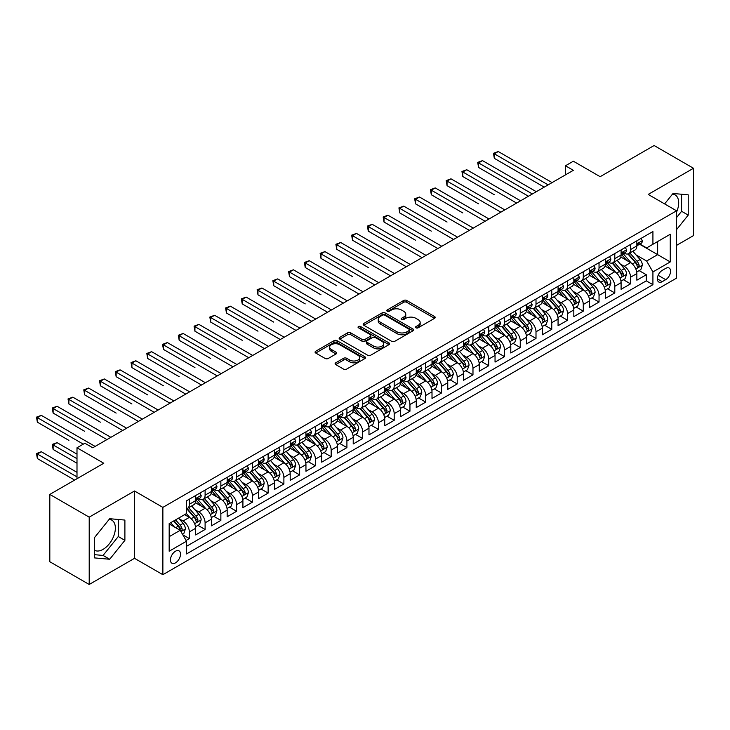 <?xml version="1.0" encoding="UTF-8"?>
<svg xmlns="http://www.w3.org/2000/svg" width="730" height="730" viewBox="0 0 730 730"><rect width="100%" height="100%" fill="white"/><g stroke="black" fill="none" stroke-linecap="round" stroke-linejoin="round"><path stroke-width="1.09" d="M415.981 327.816A1.533 0.885 0 0 0 418.144 327.816L434.578 318.326A2.19 1.259 0 0 0 435.217 317.44A2.19 1.259 0 0 0 434.578 316.546L406.738 300.468A2.19 1.259 0 0 0 403.644 300.468L387.21 309.958A1.533 0.885 0 0 0 386.763 310.588A1.533 0.885 0 0 0 387.21 311.208A1.533 0.885 0 0 0 389.373 311.208L391.499 309.976A6.999 4.042 0 0 1 401.4 309.976L403.726 311.318A6.999 4.042 0 0 1 405.77 314.174A6.999 4.042 0 0 1 403.726 317.039L401.591 318.262A1.533 0.885 0 0 0 401.144 318.891A1.533 0.885 0 0 0 401.591 319.512A1.533 0.885 0 0 0 403.763 319.512L405.889 318.289A6.999 4.042 0 0 1 415.79 318.289L418.107 319.621A6.999 4.042 0 0 1 420.161 322.487A6.999 4.042 0 0 1 418.107 325.343L415.981 326.565A1.533 0.885 0 0 0 415.534 327.195A1.533 0.885 0 0 0 415.981 327.816L415.981 326.565M94.489 550.274A17.383 10.037 120 0 0 103.076 549.361A17.383 10.037 120 0 0 114.428 534.041A17.383 10.037 120 0 0 111.763 520.116A17.383 10.037 120 0 0 109.199 519.322M175.483 562.866A7.127 4.115 120 0 0 180.137 556.589A7.127 4.115 120 0 0 179.042 550.867A7.127 4.115 120 0 0 175.483 551.223A7.127 4.115 120 0 0 170.82 557.51A7.127 4.115 120 0 0 171.915 563.222A7.127 4.115 120 0 0 175.483 562.866M672.522 194.098A17.383 10.037 -60 0 1 675.086 194.883A17.383 10.037 -60 0 1 676.564 212.047M335.745 362.801A2.19 1.259 0 0 0 335.106 363.695A2.19 1.259 0 0 0 335.745 364.589L343.556 369.097A2.19 1.259 0 0 0 346.65 369.097L364.9 358.558A2.19 1.259 0 0 0 365.538 357.663A2.19 1.259 0 0 0 364.9 356.769L337.059 340.7A2.19 1.259 0 0 0 333.966 340.7L315.716 351.24A2.19 1.259 0 0 0 315.077 352.125A2.19 1.259 0 0 0 315.716 353.019L325.151 358.466A2.19 1.259 0 0 0 328.245 358.466L336.055 353.959A2.19 1.259 0 0 0 336.694 353.065A2.19 1.259 0 0 0 336.055 352.17L331.374 349.469A5.849 3.376 0 0 1 329.659 347.088A5.849 3.376 0 0 1 333.272 343.967A5.849 3.376 0 0 1 339.651 344.697L357.983 355.273A5.849 3.376 0 0 1 359.689 357.663A5.849 3.376 0 0 1 356.085 360.784A5.849 3.376 0 0 1 349.707 360.054L346.65 358.293A2.19 1.259 0 0 0 343.556 358.293L335.745 362.801L335.745 364.589L343.556 360.109L343.556 358.293M676.564 245.371L693.5 235.589L693.5 168.265L654.107 145.525L600.142 176.687L573.351 161.221L565.476 165.765L573.351 170.318L92.756 447.782L84.872 443.238L76.997 447.782L76.997 478.716M89.206 517.15L89.206 584.474L134.512 558.322L134.512 490.998L89.206 517.15L49.813 494.411L103.788 463.249L76.997 447.782M134.512 490.998L162.872 507.377L676.564 210.797L676.564 278.121L162.872 574.692L162.872 507.377M693.5 168.265L648.194 194.426L676.564 210.797M391.654 341.321A2.19 1.259 0 0 0 394.748 341.321L413.007 330.79A2.19 1.259 0 0 0 413.645 329.896A2.19 1.259 0 0 0 413.007 329.002L385.166 312.924A2.19 1.259 0 0 0 382.073 312.924L363.814 323.463A2.19 1.259 0 0 0 363.175 324.357A2.19 1.259 0 0 0 363.814 325.251L391.654 341.321M359.096 328.144A1.533 0.885 0 0 1 360.647 328.363L360.647 326.547L388.953 342.89A2.19 1.259 0 0 1 389.592 343.775A2.19 1.259 0 0 1 388.953 344.67L370.703 355.209A2.19 1.259 0 0 1 367.61 355.209L339.769 339.14L339.769 337.351A2.19 1.259 0 0 0 339.131 338.245A2.19 1.259 0 0 0 339.769 339.14M339.769 337.351L347.58 332.844A2.19 1.259 0 0 1 350.674 332.844L361.961 339.359A2.19 1.259 0 0 0 365.055 339.359L370.238 336.366A2.19 1.259 0 0 0 370.876 335.471A2.19 1.259 0 0 0 370.238 334.586L358.485 327.797A1.533 0.885 0 0 1 358.038 327.168A1.533 0.885 0 0 1 358.977 326.356A1.533 0.885 0 0 1 360.647 326.547M89.206 584.474L49.813 561.735L49.813 494.411M186.077 540.465L189.344 538.576L182.81 534.807M179.087 518.738L183.038 521.019A8.915 5.146 60 0 1 189.344 531.933L195.649 528.301L195.649 534.944L205.103 529.478L197.93 525.345M194.846 509.64L198.797 511.922A8.915 5.146 60 0 1 205.103 522.844L211.408 519.203L211.408 525.846L220.861 520.38L213.689 516.247M210.605 500.543L214.556 502.824A8.915 5.146 60 0 1 220.861 513.747L227.167 510.106L227.167 516.749L236.62 511.283L229.448 507.149M226.355 491.445L230.315 493.726A8.915 5.146 60 0 1 236.62 504.649L242.917 501.008L242.917 507.651L252.379 502.185L245.207 498.052M242.114 482.348L246.074 484.629A8.915 5.146 60 0 1 252.379 495.551L258.675 491.911L258.675 498.553L268.129 493.088L260.966 488.954M257.873 473.25L261.833 475.531A8.915 5.146 60 0 1 268.129 486.454L274.434 482.813L274.434 489.456L283.888 483.99L276.716 479.856M273.631 464.152L277.582 466.434A8.915 5.146 60 0 1 283.888 477.356L290.193 473.715L290.193 480.358L299.647 474.892L292.474 470.759M289.39 455.055L293.341 457.336A8.915 5.146 60 0 1 299.647 468.258L305.952 464.618L305.952 471.261L315.406 465.804L308.233 461.661M305.149 445.957L309.1 448.238A8.915 5.146 60 0 1 315.406 459.161L321.711 455.52L321.711 462.163L331.165 456.706L323.992 452.563M320.899 436.859L324.859 439.141A8.915 5.146 60 0 1 331.165 450.063L337.461 446.422L337.461 453.065L346.914 447.609L339.751 443.466M336.658 427.762L340.618 430.043A8.915 5.146 60 0 1 346.914 440.966L353.22 437.325L353.22 443.968L362.673 438.511L355.51 434.368M352.417 418.664L356.377 420.945A8.915 5.146 60 0 1 362.673 431.868L368.978 428.227L368.978 434.87L378.432 429.413L371.26 425.271M368.175 409.566L372.127 411.848A8.915 5.146 60 0 1 378.432 422.77L384.737 419.13L384.737 425.773L394.191 420.316L387.019 416.173M383.934 400.469L387.885 402.75A8.915 5.146 60 0 1 394.191 413.673L400.496 410.032L400.496 416.675L409.95 411.218L402.777 407.075M399.684 391.371L403.644 393.652A8.915 5.146 60 0 1 409.95 404.575L416.255 400.934L416.255 407.577L425.709 402.12L418.536 397.978M415.443 382.274L419.403 384.564A8.915 5.146 60 0 1 425.709 395.477L432.005 391.837L432.005 398.48L441.458 393.023L434.295 388.88M431.202 373.176L435.162 375.466A8.915 5.146 60 0 1 441.458 386.38L447.764 382.739L447.764 389.382L457.217 383.925L450.054 379.782M446.961 364.078L450.921 366.369A8.915 5.146 60 0 1 457.217 377.282L463.523 373.641L463.523 380.284L472.976 374.828L465.804 370.685M462.72 354.981L466.671 357.271A8.915 5.146 60 0 1 472.976 368.185L479.281 364.544L479.281 371.187L488.735 365.73L481.563 361.587M478.478 345.883L482.43 348.173A8.915 5.146 60 0 1 488.735 359.087L495.04 355.446L495.04 362.089L504.494 356.632L497.322 352.49M494.228 336.785L498.189 339.076A8.915 5.146 60 0 1 504.494 349.989L510.79 346.349L510.79 352.991L520.253 347.535L513.08 343.392M509.987 327.688L513.947 329.978A8.915 5.146 60 0 1 520.253 340.892L526.549 337.251L526.549 343.894L536.002 338.437L528.839 334.294M525.746 318.59L529.706 320.881A8.915 5.146 60 0 1 536.002 331.794L542.308 328.153L542.308 334.796L551.761 329.339L544.589 325.197M541.505 309.493L545.456 311.783A8.915 5.146 60 0 1 551.761 322.696L558.067 319.056L558.067 325.699L567.52 320.242L560.348 316.099M557.264 300.395L561.215 302.685A8.915 5.146 60 0 1 567.52 313.599L573.826 309.958L573.826 316.601L583.279 311.144L576.107 307.001M573.023 291.297L576.974 293.588A8.915 5.146 60 0 1 583.279 304.501L589.584 300.86L589.584 307.503L599.038 302.047L591.866 297.904M588.772 282.2L592.733 284.49A8.915 5.146 60 0 1 599.038 295.404L605.334 291.763L605.334 298.406L614.797 292.949L607.625 288.806M604.531 273.111L608.491 275.392A8.915 5.146 60 0 1 614.797 286.306L621.093 282.665L621.093 289.308L630.547 283.851L630.547 277.208A8.915 5.146 -120 0 0 624.25 266.295L620.29 264.014M623.383 279.709L630.547 283.851M195.649 528.301A8.915 5.146 -120 0 0 189.344 517.378L184.617 514.65M211.408 519.203A8.915 5.146 -120 0 0 205.103 508.281L195.357 502.66M227.167 510.106A8.915 5.146 -120 0 0 220.861 499.183L211.116 493.562M242.917 501.008A8.915 5.146 -120 0 0 236.62 490.086L226.875 484.464M258.675 491.911A8.915 5.146 -120 0 0 252.379 480.988L242.634 475.367M274.434 482.813A8.915 5.146 -120 0 0 268.129 471.89L258.384 466.269M290.193 473.715A8.915 5.146 -120 0 0 283.888 462.793L274.142 457.172M305.952 464.618A8.915 5.146 -120 0 0 299.647 453.704L289.901 448.074M321.711 455.52A8.915 5.146 -120 0 0 315.406 444.606L305.66 438.976M337.461 446.422A8.915 5.146 -120 0 0 331.165 435.509L321.419 429.879M353.22 437.325A8.915 5.146 -120 0 0 346.914 426.411L337.178 420.781M368.978 428.227A8.915 5.146 -120 0 0 362.673 417.314L352.928 411.684M384.737 419.13A8.915 5.146 -120 0 0 378.432 408.216L368.687 402.586M400.496 410.032A8.915 5.146 -120 0 0 394.191 399.118L384.445 393.488M416.255 400.934A8.915 5.146 -120 0 0 409.95 390.021L400.204 384.391M432.005 391.837A8.915 5.146 -120 0 0 425.709 380.923L415.963 375.293M447.764 382.739A8.915 5.146 -120 0 0 441.458 371.826L431.722 366.195M463.523 373.641A8.915 5.146 -120 0 0 457.217 362.728L447.472 357.098M479.281 364.544A8.915 5.146 -120 0 0 472.976 353.63L463.231 348M495.04 355.446A8.915 5.146 -120 0 0 488.735 344.533L478.989 338.902M510.79 346.349A8.915 5.146 -120 0 0 504.494 335.435L494.748 329.805M526.549 337.251A8.915 5.146 -120 0 0 520.253 326.337L510.507 320.707M542.308 328.153A8.915 5.146 -120 0 0 536.002 317.24L526.257 311.61M558.067 319.056A8.915 5.146 -120 0 0 551.761 308.142L542.016 302.512M573.826 309.958A8.915 5.146 -120 0 0 567.52 299.045L557.775 293.414M589.584 300.86A8.915 5.146 -120 0 0 583.279 289.947L573.534 284.317M605.334 291.763A8.915 5.146 -120 0 0 599.038 280.849L589.292 275.219M621.093 282.665A8.915 5.146 -120 0 0 614.797 271.752L605.051 266.121M665.687 268.385L662.22 270.392A6.908 3.988 120 0 0 657.712 276.478A6.908 3.988 120 0 0 658.77 282.008A6.908 3.988 120 0 0 662.22 281.671L665.687 279.663A6.908 3.988 120 0 0 670.204 273.577A6.908 3.988 120 0 0 669.145 268.047A6.908 3.988 120 0 0 665.687 268.385M169.178 536.669L180.21 530.299L186.506 541.213L186.506 553.951L652.921 284.673L652.921 271.934L646.625 261.021L636.049 254.916M186.506 541.213L169.178 551.223L169.178 523.565L186.506 513.564L186.506 500.826L652.921 231.538L652.921 244.276L670.259 234.266L670.259 261.924L652.921 271.934M198.715 498.773L198.797 498.818A8.915 5.146 60 0 0 203.259 499.265L209.556 495.624A8.915 5.146 -120 0 0 211.408 491.545L211.408 486.454M214.474 489.675L214.556 489.72A8.915 5.146 60 0 0 219.018 490.168L225.314 486.527A8.915 5.146 -120 0 0 227.167 482.448L227.167 477.356M230.233 480.577L230.315 480.632A8.915 5.146 60 0 0 234.768 481.07L241.073 477.429A8.915 5.146 -120 0 0 242.917 473.35L242.917 468.258M245.992 471.48L246.074 471.534A8.915 5.146 60 0 0 250.527 471.972L256.832 468.332A8.915 5.146 -120 0 0 258.675 464.253L258.675 459.161M261.751 462.382L261.833 462.437A8.915 5.146 60 0 0 266.286 462.875L272.591 459.234A8.915 5.146 -120 0 0 274.434 455.155L274.434 450.063M277.5 453.284L277.582 453.339A8.915 5.146 60 0 0 282.045 453.777L288.35 450.136A8.915 5.146 -120 0 0 290.193 446.057L290.193 440.966M293.259 444.187L293.341 444.241A8.915 5.146 60 0 0 297.803 444.679L304.1 441.039A8.915 5.146 -120 0 0 305.952 436.96L305.952 431.868M309.018 435.089L309.1 435.144A8.915 5.146 60 0 0 313.562 435.582L319.859 431.941A8.915 5.146 -120 0 0 321.711 427.862L321.711 422.77M324.777 425.991L324.859 426.046A8.915 5.146 60 0 0 329.312 426.484L335.618 422.843A8.915 5.146 -120 0 0 337.461 418.764L337.461 413.673M340.536 416.894L340.618 416.949A8.915 5.146 60 0 0 345.071 417.387L351.376 413.746A8.915 5.146 -120 0 0 353.22 409.667L353.22 404.575M356.295 407.805L356.377 407.851A8.915 5.146 60 0 0 360.83 408.289L367.135 404.648A8.915 5.146 -120 0 0 368.978 400.569L368.978 395.477M372.045 398.708L372.127 398.753A8.915 5.146 60 0 0 376.589 399.191L382.894 395.55A8.915 5.146 -120 0 0 384.737 391.472L384.737 386.38M387.803 389.61L387.885 389.656A8.915 5.146 60 0 0 392.348 390.094L398.644 386.453A8.915 5.146 -120 0 0 400.496 382.374L400.496 377.282M403.562 380.512L403.644 380.558A8.915 5.146 60 0 0 408.097 380.996L414.403 377.355A8.915 5.146 -120 0 0 416.255 373.276L416.255 368.185M419.321 371.415L419.403 371.46A8.915 5.146 60 0 0 423.856 371.899L430.162 368.258A8.915 5.146 -120 0 0 432.005 364.179L432.005 359.087M435.08 362.317L435.162 362.363A8.915 5.146 60 0 0 439.615 362.801L445.921 359.16A8.915 5.146 -120 0 0 447.764 355.081L447.764 349.989M450.83 353.22L450.921 353.265A8.915 5.146 60 0 0 455.374 353.703L461.679 350.062A8.915 5.146 -120 0 0 463.523 345.983L463.523 340.892M466.589 344.122L466.671 344.168A8.915 5.146 60 0 0 471.133 344.606L477.429 340.974A8.915 5.146 -120 0 0 479.281 336.886L479.281 331.794M482.348 335.024L482.43 335.07A8.915 5.146 60 0 0 486.892 335.508L493.188 331.876A8.915 5.146 -120 0 0 495.04 327.788L495.04 322.696M498.106 325.927L498.189 325.972A8.915 5.146 60 0 0 502.642 326.41L508.947 322.779A8.915 5.146 -120 0 0 510.79 318.691L510.79 313.599M513.865 316.829L513.947 316.875A8.915 5.146 60 0 0 518.4 317.313L524.706 313.681A8.915 5.146 -120 0 0 526.549 309.593L526.549 304.501M529.624 307.731L529.706 307.777A8.915 5.146 60 0 0 534.159 308.215L540.465 304.583A8.915 5.146 -120 0 0 542.308 300.495L542.308 295.404M545.374 298.634L545.456 298.679A8.915 5.146 60 0 0 549.918 299.118L556.223 295.486A8.915 5.146 -120 0 0 558.067 291.398L558.067 286.306M561.133 289.536L561.215 289.582A8.915 5.146 60 0 0 565.677 290.02L571.973 286.388A8.915 5.146 -120 0 0 573.826 282.3L573.826 277.208M576.892 280.439L576.974 280.484A8.915 5.146 60 0 0 581.436 280.922L587.732 277.291A8.915 5.146 -120 0 0 589.584 273.212L589.584 268.111M592.65 271.341L592.733 271.387A8.915 5.146 60 0 0 597.186 271.834L603.491 268.193A8.915 5.146 -120 0 0 605.334 264.114L605.334 259.013M608.409 262.243L608.491 262.289A8.915 5.146 60 0 0 612.945 262.736L619.25 259.095A8.915 5.146 -120 0 0 621.093 255.016L621.093 249.915M186.506 546.314L646.305 280.849L646.305 274.754L636.852 280.21L636.852 273.567A8.915 5.146 -120 0 0 630.547 262.654L620.801 257.024M624.168 253.146L624.25 253.191A8.915 5.146 -120 0 0 628.703 253.638A8.915 5.146 -120 0 0 630.547 249.55L630.547 244.459M628.703 253.638L635.009 249.998A8.915 5.146 -120 0 0 636.852 245.919L636.852 240.818M189.344 499.183L189.344 504.284A8.915 5.146 60 0 1 187.5 508.363A8.915 5.146 60 0 1 186.506 508.719M187.5 508.363L193.806 504.722A8.915 5.146 -120 0 0 195.649 500.643L195.649 495.551M205.103 490.086L205.103 495.186A8.915 5.146 60 0 1 203.259 499.265M220.861 480.988L220.861 486.089A8.915 5.146 60 0 1 219.018 490.168M236.62 471.89L236.62 476.991A8.915 5.146 60 0 1 234.768 481.07M252.379 462.793L252.379 467.893A8.915 5.146 60 0 1 250.527 471.972M268.129 453.695L268.129 458.796A8.915 5.146 60 0 1 266.286 462.875M283.888 444.597L283.888 449.698A8.915 5.146 60 0 1 282.045 453.777M299.647 435.509L299.647 440.601A8.915 5.146 60 0 1 297.803 444.679M315.406 426.411L315.406 431.503A8.915 5.146 60 0 1 313.562 435.582M331.165 417.314L331.165 422.405A8.915 5.146 60 0 1 329.312 426.484M346.914 408.216L346.914 413.308A8.915 5.146 60 0 1 345.071 417.387M362.673 399.118L362.673 404.21A8.915 5.146 60 0 1 360.83 408.289M378.432 390.021L378.432 395.113A8.915 5.146 60 0 1 376.589 399.191M394.191 380.923L394.191 386.015A8.915 5.146 60 0 1 392.348 390.094M409.95 371.826L409.95 376.917A8.915 5.146 60 0 1 408.097 380.996M425.709 362.728L425.709 367.82A8.915 5.146 60 0 1 423.856 371.899M441.458 353.63L441.458 358.722A8.915 5.146 60 0 1 439.615 362.801M457.217 344.533L457.217 349.624A8.915 5.146 60 0 1 455.374 353.703M472.976 335.435L472.976 340.527A8.915 5.146 60 0 1 471.133 344.606M488.735 326.337L488.735 331.429A8.915 5.146 60 0 1 486.892 335.508M504.494 317.24L504.494 322.332A8.915 5.146 60 0 1 502.642 326.41M520.253 308.142L520.253 313.234A8.915 5.146 60 0 1 518.4 317.313M536.002 299.045L536.002 304.136A8.915 5.146 60 0 1 534.159 308.215M551.761 289.947L551.761 295.039A8.915 5.146 60 0 1 549.918 299.118M567.52 280.849L567.52 285.941A8.915 5.146 60 0 1 565.677 290.02M583.279 271.752L583.279 276.843A8.915 5.146 60 0 1 581.436 280.922M599.038 262.654L599.038 267.746A8.915 5.146 60 0 1 597.186 271.834M614.797 253.556L614.797 258.648A8.915 5.146 60 0 1 612.945 262.736M614.797 286.306L614.797 292.949M599.038 295.404L599.038 302.047M583.279 304.501L583.279 311.144M567.52 313.599L567.52 320.242M551.761 322.696L551.761 329.339M536.002 331.794L536.002 338.437M520.253 340.892L520.253 347.535M504.494 349.989L504.494 356.632M488.735 359.087L488.735 365.73M472.976 368.185L472.976 374.828M457.217 377.282L457.217 383.925M441.458 386.38L441.458 393.023M425.709 395.477L425.709 402.12M409.95 404.575L409.95 411.218M394.191 413.673L394.191 420.316M378.432 422.77L378.432 429.413M362.673 431.868L362.673 438.511M346.914 440.966L346.914 447.609M331.165 450.063L331.165 456.706M315.406 459.161L315.406 465.804M299.647 468.258L299.647 474.892M283.888 477.356L283.888 483.99M268.129 486.454L268.129 493.088M252.379 495.551L252.379 502.185M236.62 504.649L236.62 511.283M220.861 513.747L220.861 520.38M205.103 522.844L205.103 529.478M189.344 531.933L189.344 538.576M180.21 530.299L169.178 523.93M646.625 261.021L657.648 254.651L657.648 241.548L670.259 234.266M639.608 244.231L670.259 261.924M639.918 244.048L646.625 247.917L652.921 244.276M134.512 558.322L162.872 574.692M565.476 165.765L565.476 174.862M639.133 270.611L646.305 274.754M646.305 280.849L652.921 284.673M676.564 229.621L688.226 215.113L688.226 194.837L673.014 193.477L664.629 203.907M94.489 557.902L109.692 559.262L124.894 540.346L124.894 520.07L109.692 518.711L94.489 537.627L94.489 557.902M676.564 217.567L681.601 211.289L681.601 194.253M681.601 211.289L688.226 215.113M94.489 554.672L103.076 555.439L118.278 536.523L118.278 519.477M118.278 536.523L124.894 540.346M103.076 555.439L109.692 559.262M416.593 328.035L418.107 327.159A6.999 4.042 0 0 0 420.161 324.302L420.161 322.487M405.77 314.174L405.77 315.999A6.999 4.042 0 0 1 403.726 318.855L402.212 319.731M434.551 318.344L406.738 302.293A2.19 1.259 0 0 0 403.644 302.293L387.822 311.427M412.97 330.799L385.166 314.749A2.19 1.259 0 0 0 382.073 314.749L363.85 325.27M409.138 330.517A1.533 0.885 0 0 0 409.585 329.896A1.533 0.885 0 0 0 409.138 329.266L384.701 315.159A1.533 0.885 0 0 0 382.529 315.159L380.293 316.455A6.999 4.042 0 0 0 378.24 319.311A6.999 4.042 0 0 0 380.293 322.167L396.992 331.812A6.999 4.042 0 0 0 406.893 331.812L409.138 330.517L409.138 332.342A1.533 0.885 0 0 0 409.585 331.712L409.585 329.896M378.24 319.311L378.24 321.136A6.999 4.042 0 0 0 380.293 323.992L380.293 322.167M409.138 332.342L406.893 333.637A6.999 4.042 0 0 1 396.992 333.637L380.293 323.992M339.797 339.149L347.58 334.659L347.58 332.844M370.876 335.471L370.876 337.296A2.19 1.259 0 0 1 370.238 338.191L365.055 341.175A2.19 1.259 0 0 1 361.961 341.175L350.674 334.659A2.19 1.259 0 0 0 347.58 334.659M360.647 328.363L388.926 344.688M373.678 346.12A5.849 3.376 0 0 0 380.056 346.859A5.849 3.376 0 0 0 383.67 343.739A5.849 3.376 0 0 0 381.954 341.348L375.494 337.616A2.19 1.259 0 0 0 372.4 337.616L367.217 340.609A2.19 1.259 0 0 0 366.579 341.503A2.19 1.259 0 0 0 367.217 342.397L373.678 346.12L373.678 347.945A5.849 3.376 0 0 0 380.056 348.675A5.849 3.376 0 0 0 383.67 345.555L383.67 343.739M366.579 341.503L366.579 343.319A2.19 1.259 0 0 0 367.217 344.213L367.217 342.397M373.678 347.945L367.217 344.213M359.689 357.663L359.689 359.488A5.849 3.376 0 0 1 356.085 362.609A5.849 3.376 0 0 1 349.707 361.87L346.65 360.109A2.19 1.259 0 0 0 343.556 360.109M329.659 347.088L329.659 348.904A5.849 3.376 0 0 0 331.374 351.294L331.374 349.469M336.028 353.977L331.374 351.294M364.872 358.576L337.059 342.516A2.19 1.259 0 0 0 333.966 342.516L315.743 353.037M636.724 272.007L640.794 269.662L642.364 265.109A5.904 3.413 -120 0 0 640.064 259.57L632.864 251.23M631.423 263.229L623.201 253.702M626.741 260.455L621.969 254.925A14.153 8.167 -120 0 0 621.531 254.432M494.329 194.746L462.811 176.55L462.811 171.997L466.753 169.725L520.563 200.796M627.9 253.958L635.182 262.389A5.904 3.413 60 0 1 637.29 266.45C638.175 267.645 638.805 267.28 639.179 265.364A5.904 3.413 -120 0 0 637.071 261.294L629.871 252.963M628.329 253.821L636.149 262.873A3.011 1.734 60 0 1 636.916 264.05L639.179 265.364M637.29 266.45L637.719 267.153M641.031 238.409L642.364 240.727A5.904 3.413 60 0 1 641.141 243.345L638.148 245.07A5.904 3.413 -120 0 0 639.179 243.71L639.051 243.19M548.139 184.873L494.329 153.802L498.271 151.53L552.081 182.6M637.053 245.344L637.071 245.344A5.904 3.413 -120 0 0 638.148 245.07M638.412 243.273L639.179 243.71C638.805 242.816 638.175 243.181 637.29 244.805A5.904 3.413 60 0 1 636.852 245.645M544.197 187.145L494.329 158.355L494.329 153.802L493.462 153.3L498.271 151.53M494.329 158.355L493.462 153.3M620.965 281.105L625.035 278.76L626.614 274.206A5.904 3.413 -120 0 0 624.314 268.667L617.115 260.327M615.664 272.327L607.442 262.8M610.983 269.552L606.21 264.023A14.153 8.167 -120 0 0 605.772 263.53M478.57 203.843L447.052 185.648L447.052 181.095L450.994 178.823L504.804 209.893M612.142 263.055L619.423 271.487A5.904 3.413 60 0 1 621.531 275.548C622.416 276.743 623.046 276.378 623.42 274.462A5.904 3.413 -120 0 0 621.312 270.392L614.112 262.052M612.57 262.919L620.4 271.971A3.011 1.734 60 0 1 621.157 273.148L623.42 274.462M621.531 275.548L621.96 276.25M605.207 290.202L609.276 287.857L610.855 283.304A5.904 3.413 -120 0 0 608.555 277.765L601.356 269.425M599.914 281.424L591.683 271.898M595.224 278.65L590.451 273.12A14.153 8.167 -120 0 0 590.013 272.628M462.811 212.941L431.302 194.746L431.302 190.192L435.235 187.92L489.045 218.991M596.383 272.153L603.664 280.585A5.904 3.413 60 0 1 605.772 284.645C606.657 285.841 607.287 285.476 607.661 283.559A5.904 3.413 -120 0 0 605.562 279.49L598.363 271.149M596.811 272.016L604.641 281.068A3.011 1.734 60 0 1 605.398 282.245L607.661 283.559M605.772 284.645L606.201 285.348M589.448 299.3L593.517 296.955L595.096 292.401A5.904 3.413 -120 0 0 592.796 286.853L585.597 278.522M584.155 290.522L575.924 280.995M579.474 287.748L574.692 282.218A14.153 8.167 -120 0 0 574.255 281.725M447.052 222.039L415.543 203.843L415.543 199.29L419.485 197.018L473.295 228.089M580.633 281.251L587.915 289.682A5.904 3.413 60 0 1 590.013 293.743C590.908 294.929 591.537 294.573 591.911 292.657A5.904 3.413 -120 0 0 589.803 288.587L582.604 280.247M581.053 281.114L588.882 290.166A3.011 1.734 60 0 1 589.639 291.343L591.911 292.657M590.013 293.743L590.442 294.445M573.689 308.398L577.758 306.052L579.337 301.499A5.904 3.413 -120 0 0 577.038 295.951L569.838 287.62M568.396 299.619L560.165 290.093M563.715 296.845L558.934 291.316A14.153 8.167 -120 0 0 558.496 290.823M431.302 231.136L399.784 212.941L399.784 208.388L403.726 206.115L457.537 237.177M564.874 290.348L572.156 298.78A5.904 3.413 60 0 1 574.255 302.84C575.149 304.027 575.778 303.671 576.152 301.755A5.904 3.413 -120 0 0 574.045 297.685L566.845 289.345M565.303 290.202L573.123 299.263A3.011 1.734 60 0 1 573.88 300.441L576.152 301.755M574.255 302.84L574.692 303.543M625.272 247.506L626.614 249.824A5.904 3.413 60 0 1 625.391 252.443L622.389 254.168A5.904 3.413 -120 0 0 623.42 252.808L623.301 252.288M532.38 193.97L478.57 162.9L482.512 160.627L536.322 191.698M621.294 254.441L621.312 254.441A5.904 3.413 -120 0 0 622.389 254.168M622.663 252.37L623.42 252.808C623.046 251.914 622.416 252.279 621.531 253.903A5.904 3.413 60 0 1 621.093 254.743M528.438 196.242L478.57 167.453L478.57 162.9L477.703 162.398L482.512 160.627M478.57 167.453L477.703 162.398M609.514 256.604L610.855 258.922A5.904 3.413 60 0 1 609.632 261.541L606.639 263.265A5.904 3.413 -120 0 0 607.661 261.906L607.542 261.386M516.621 203.068L461.944 171.495L466.753 169.725M605.535 263.539L605.562 263.539A5.904 3.413 -120 0 0 606.639 263.265M606.904 261.468L607.661 261.906C607.296 261.012 606.667 261.376 605.772 263.001A5.904 3.413 60 0 1 605.334 263.84M462.811 176.55L461.944 171.495M593.755 265.702L595.096 268.019A5.904 3.413 60 0 1 593.873 270.638L590.88 272.363A5.904 3.413 -120 0 0 591.911 271.003L591.784 270.474M500.871 212.165L446.185 180.593L450.994 178.823M589.776 272.637L589.803 272.637A5.904 3.413 -120 0 0 590.88 272.363M591.145 270.565L591.911 271.003C591.537 270.109 590.908 270.474 590.013 272.098A5.904 3.413 60 0 1 589.584 272.938M447.052 185.648L446.185 180.593M577.996 274.799L579.337 277.117A5.904 3.413 60 0 1 578.114 279.736L575.121 281.461A5.904 3.413 -120 0 0 576.152 280.101L576.025 279.572M485.112 221.263L430.435 189.69L435.235 187.92M574.017 281.734L574.045 281.734A5.904 3.413 -120 0 0 575.121 281.461M575.386 279.663L576.152 280.101C575.778 279.207 575.149 279.572 574.255 281.187A5.904 3.413 60 0 1 573.826 282.035M431.302 194.746L430.435 189.69M557.93 317.495L562.009 315.15L563.578 310.597A5.904 3.413 -120 0 0 561.279 305.049L554.079 296.718M552.637 308.717L544.407 299.19M547.956 305.943L543.184 300.413A14.153 8.167 -120 0 0 542.746 299.921M415.543 240.234L384.026 222.039L384.026 217.485L387.968 215.213L441.778 246.275M549.115 299.446L556.397 307.868A5.904 3.413 60 0 1 558.505 311.938C559.39 313.124 560.019 312.768 560.394 310.852A5.904 3.413 -120 0 0 558.286 306.782L551.086 298.442M549.544 299.3L557.364 308.361A3.011 1.734 60 0 1 558.121 309.538L560.394 310.852M558.505 311.938L558.934 312.641M562.246 283.897L563.578 286.215A5.904 3.413 60 0 1 562.356 288.825L559.362 290.558A5.904 3.413 -120 0 0 560.394 289.199L560.266 288.669M469.353 230.361L414.676 198.788L419.485 197.018M558.267 290.832L558.286 290.832A5.904 3.413 -120 0 0 559.362 290.558M559.627 288.761L560.394 289.199C560.019 288.304 559.39 288.669 558.505 290.284A5.904 3.413 60 0 1 558.067 291.133M415.543 203.843L414.676 198.788M542.18 326.593L546.25 324.248L547.819 319.694A5.904 3.413 -120 0 0 545.52 314.146L538.32 305.815M536.879 317.815L528.657 308.288M532.197 315.041L527.425 309.511A14.153 8.167 -120 0 0 526.987 309.018M399.784 249.332L368.267 231.136L368.267 226.583L372.209 224.311L426.019 255.372M533.356 308.544L540.638 316.966A5.904 3.413 60 0 1 542.746 321.036C543.631 322.222 544.261 321.866 544.635 319.95A5.904 3.413 -120 0 0 542.527 315.88L535.327 307.54M533.785 308.398L541.605 317.459A3.011 1.734 60 0 1 542.372 318.636L544.635 319.95M542.746 321.036L543.175 321.738M546.487 292.995L547.819 295.312A5.904 3.413 60 0 1 546.597 297.922L543.604 299.656A5.904 3.413 -120 0 0 544.635 298.296L544.507 297.767M453.595 239.458L398.918 207.886L403.726 206.115M542.509 299.93L542.527 299.93A5.904 3.413 -120 0 0 543.604 299.656M543.868 297.858L544.635 298.296C544.261 297.402 543.631 297.767 542.746 299.382A5.904 3.413 60 0 1 542.308 300.231M399.784 212.941L398.918 207.886M526.421 335.69L530.491 333.345L532.07 328.792A5.904 3.413 -120 0 0 529.77 323.244L522.57 314.913M521.129 326.912L512.898 317.386M516.438 324.138L511.666 318.608A14.153 8.167 -120 0 0 511.228 318.116M384.026 258.42L352.508 240.225L352.508 235.68L356.45 233.408L410.26 264.47M517.597 317.632L524.879 326.064A5.904 3.413 60 0 1 526.987 330.133C527.872 331.32 528.502 330.964 528.876 329.048A5.904 3.413 -120 0 0 526.768 324.978L519.577 316.637M518.026 317.495L525.856 326.556A3.011 1.734 60 0 1 526.613 327.733L528.876 329.048M526.987 330.133L527.416 330.836M530.728 302.092L532.07 304.41A5.904 3.413 60 0 1 530.847 307.02L527.854 308.754A5.904 3.413 -120 0 0 528.876 307.394L528.757 306.865M437.836 248.556L383.159 216.983L387.968 215.213M526.75 309.027L526.768 309.027A5.904 3.413 -120 0 0 527.854 308.754M528.118 306.956L528.876 307.394C528.511 306.5 527.872 306.865 526.987 308.48A5.904 3.413 60 0 1 526.549 309.328M384.026 222.039L383.159 216.983M510.662 344.788L514.732 342.443L516.311 337.89A5.904 3.413 -120 0 0 514.011 332.342L506.812 324.01M505.37 336.01L497.139 326.483M500.689 333.236L495.907 327.706A14.153 8.167 -120 0 0 495.469 327.213M368.267 267.518L336.758 249.322L336.758 244.778L340.691 242.506L394.501 273.567M501.839 326.73L509.12 335.161A5.904 3.413 60 0 1 511.228 339.231C512.113 340.417 512.752 340.052 513.117 338.145A5.904 3.413 -120 0 0 511.018 334.075L503.819 325.735M502.267 326.593L510.097 335.654A3.011 1.734 60 0 1 510.854 336.831L513.117 338.145M511.228 339.231L511.657 339.934M514.969 311.19L516.311 313.508A5.904 3.413 60 0 1 515.088 316.117L512.095 317.851A5.904 3.413 -120 0 0 513.117 316.491L512.998 315.962M422.077 257.654L367.4 226.081L372.209 224.311M510.991 318.125L511.018 318.125A5.904 3.413 -120 0 0 512.095 317.851M512.36 316.053L513.117 316.491C512.752 315.597 512.122 315.962 511.228 317.577A5.904 3.413 60 0 1 510.79 318.417M368.267 231.136L367.4 226.081M494.904 353.886L498.973 351.541L500.552 346.987A5.904 3.413 -120 0 0 498.252 341.439L491.053 333.108M489.611 345.107L481.38 335.581M484.93 342.334L480.148 336.804A14.153 8.167 -120 0 0 479.71 336.311M352.508 276.615L320.999 258.42L320.999 253.876L324.941 251.604L378.751 282.665M486.089 335.827L493.37 344.259A5.904 3.413 60 0 1 495.469 348.329C496.364 349.515 496.993 349.15 497.367 347.243A5.904 3.413 -120 0 0 495.259 343.173L488.06 334.833M486.518 335.69L494.338 344.752A3.011 1.734 60 0 1 495.095 345.929L497.367 347.243M495.469 348.329L495.898 349.031M499.211 320.287L500.552 322.605A5.904 3.413 60 0 1 499.329 325.215L496.336 326.949A5.904 3.413 -120 0 0 497.367 325.589L497.239 325.06M406.327 266.751L351.65 235.179L356.45 233.408M495.232 327.223L495.259 327.223A5.904 3.413 -120 0 0 496.336 326.949M496.601 325.142L497.367 325.589C496.993 324.695 496.364 325.06 495.469 326.675A5.904 3.413 60 0 1 495.04 327.514M352.508 240.225L351.65 235.179M479.145 362.983L483.223 360.629L484.793 356.085A5.904 3.413 -120 0 0 482.493 350.537L475.294 342.206M473.852 354.205L465.621 344.679M469.171 351.431L464.399 345.901A14.153 8.167 -120 0 0 463.952 345.409M336.758 285.713L305.24 267.518L305.24 262.973L309.182 260.701L362.993 291.763M470.33 344.925L477.612 353.356A5.904 3.413 60 0 1 479.72 357.426C480.605 358.613 481.234 358.248 481.608 356.34A5.904 3.413 -120 0 0 479.5 352.271L472.301 343.93M470.759 344.788L478.579 353.849A3.011 1.734 60 0 1 479.336 355.026L481.608 356.34M479.72 357.426L480.148 358.129M483.452 329.385L484.793 331.703A5.904 3.413 60 0 1 483.57 334.313L480.577 336.046A5.904 3.413 -120 0 0 481.608 334.687L481.481 334.157M390.568 275.849L335.891 244.276L340.691 242.506M479.473 336.32L479.5 336.32A5.904 3.413 -120 0 0 480.577 336.046M480.842 334.24L481.608 334.687C481.234 333.793 480.605 334.157 479.72 335.773A5.904 3.413 60 0 1 479.281 336.612M336.758 249.322L335.891 244.276M463.386 372.081L467.465 369.727L469.034 365.183A5.904 3.413 -120 0 0 466.735 359.635L459.535 351.303M458.093 363.303L449.863 353.776M453.412 360.529L448.64 354.999A14.153 8.167 -120 0 0 448.202 354.506M320.999 294.81L289.481 276.615L289.481 272.071L293.423 269.799L347.234 300.86M454.571 354.023L461.853 362.454A5.904 3.413 60 0 1 463.961 366.524C464.846 367.71 465.475 367.345 465.849 365.438A5.904 3.413 -120 0 0 463.742 361.368L456.542 353.028M455 353.886L462.82 362.947A3.011 1.734 60 0 1 463.577 364.124L465.849 365.438M463.961 366.524L464.389 367.226M467.702 338.483L469.034 340.8A5.904 3.413 60 0 1 467.811 343.41L464.818 345.144A5.904 3.413 -120 0 0 465.849 343.784L465.722 343.255M374.809 284.946L320.132 253.374L324.941 251.604M463.723 345.418L463.742 345.418A5.904 3.413 -120 0 0 464.818 345.144M465.083 343.337L465.849 343.784C465.475 342.89 464.846 343.255 463.961 344.87A5.904 3.413 60 0 1 463.523 345.71M320.999 258.42L320.132 253.374M447.636 381.179L451.706 378.824L453.275 374.28A5.904 3.413 -120 0 0 450.976 368.732L443.776 360.401M442.334 372.4L434.113 362.874M437.653 369.626L432.881 364.097A14.153 8.167 -120 0 0 432.443 363.604M305.24 303.908L273.723 285.713L273.723 281.169L277.665 278.897L331.475 309.958M438.812 363.12L446.094 371.552A5.904 3.413 60 0 1 448.202 375.621C449.087 376.808 449.716 376.443 450.091 374.526A5.904 3.413 -120 0 0 447.983 370.466L440.783 362.126M439.241 362.983L447.07 372.045A3.011 1.734 60 0 1 447.828 373.222L450.091 374.526M448.202 375.621L448.631 376.324M451.943 347.58L453.275 349.898A5.904 3.413 60 0 1 452.062 352.508L449.06 354.242A5.904 3.413 -120 0 0 450.091 352.882L449.963 352.353M359.05 294.044L304.373 262.471L309.182 260.701M447.964 354.515L447.983 354.515A5.904 3.413 -120 0 0 449.06 354.242M449.333 352.435L450.091 352.882C449.716 351.988 449.087 352.353 448.202 353.968A5.904 3.413 60 0 1 447.764 354.807M305.24 267.518L304.373 262.471M431.877 390.276L435.947 387.922L437.526 383.378A5.904 3.413 -120 0 0 435.226 377.83L428.026 369.499M426.585 381.498L418.354 371.971M421.894 378.724L417.122 373.194A14.153 8.167 -120 0 0 416.684 372.702M289.481 313.006L257.973 294.81L257.973 290.266L261.906 287.994L315.716 319.056M423.053 372.218L430.335 380.649A5.904 3.413 60 0 1 432.443 384.719C433.328 385.905 433.958 385.54 434.332 383.624A5.904 3.413 -120 0 0 432.233 379.563L425.033 371.223M423.482 372.081L431.311 381.142A3.011 1.734 60 0 1 432.069 382.319L434.332 383.624M432.443 384.719L432.872 385.422M416.118 399.374L420.188 397.02L421.767 392.475A5.904 3.413 -120 0 0 419.467 386.927L412.267 378.596M410.826 390.596L402.595 381.069M406.145 387.822L401.363 382.292A14.153 8.167 -120 0 0 400.925 381.799M273.723 322.103L242.214 303.908L242.214 299.364L246.147 297.092L299.966 328.153M407.294 381.315L414.576 389.747A5.904 3.413 60 0 1 416.684 393.817C417.569 395.003 418.208 394.638 418.573 392.722A5.904 3.413 -120 0 0 416.474 388.661L409.274 380.321M407.723 381.179L415.552 390.24A3.011 1.734 60 0 1 416.31 391.417L418.573 392.722M416.684 393.817L417.113 394.519M400.359 408.471L404.429 406.117L406.008 401.573A5.904 3.413 -120 0 0 403.708 396.025L396.509 387.694M395.067 399.693L386.836 390.167M390.386 396.919L385.604 391.389A14.153 8.167 -120 0 0 385.166 390.897M257.973 331.201L226.455 313.006L226.455 308.462L230.397 306.189L284.207 337.251M391.545 390.413L398.826 398.845A5.904 3.413 60 0 1 400.925 402.914C401.819 404.101 402.449 403.736 402.823 401.819A5.904 3.413 -120 0 0 400.715 397.759L393.516 389.418M391.974 390.276L399.794 399.337A3.011 1.734 60 0 1 400.551 400.514L402.823 401.819M400.925 402.914L401.354 403.617M384.601 417.569L388.679 415.215L390.249 410.671A5.904 3.413 -120 0 0 387.949 405.123L380.75 396.791M379.308 408.791L371.077 399.264M374.627 406.017L369.854 400.487A14.153 8.167 -120 0 0 369.407 399.994M242.214 340.299L210.696 322.103L210.696 317.559L214.638 315.287L268.448 346.349M375.786 399.511L383.067 407.942A5.904 3.413 60 0 1 385.175 412.012C386.06 413.198 386.69 412.833 387.064 410.917A5.904 3.413 -120 0 0 384.956 406.856L377.757 398.516M376.215 399.374L384.035 408.435A3.011 1.734 60 0 1 384.792 409.612L387.064 410.917M385.175 412.012L385.604 412.715M368.851 426.667L372.921 424.312L374.49 419.768A5.904 3.413 -120 0 0 372.19 414.22L364.991 405.889M363.549 417.888L355.327 408.362M358.868 415.115L354.096 409.585A14.153 8.167 -120 0 0 353.658 409.092M226.455 349.396L194.937 331.201L194.937 326.657L198.879 324.375L252.69 355.446M360.027 408.608L367.309 417.04A5.904 3.413 60 0 1 369.416 421.11C370.302 422.296 370.931 421.931 371.305 420.015A5.904 3.413 -120 0 0 369.197 415.954L361.998 407.614M360.456 408.471L368.276 417.533A3.011 1.734 60 0 1 369.033 418.71L371.305 420.015M369.416 421.11L369.845 421.812M353.092 435.764L357.162 433.41L358.74 428.866A5.904 3.413 -120 0 0 356.441 423.318L349.241 414.987M347.79 426.986L339.569 417.46M343.109 424.212L338.337 418.682A14.153 8.167 -120 0 0 337.899 418.19M210.696 358.494L179.179 340.299L179.179 335.754L183.12 333.473L236.931 364.544M344.268 417.706L351.55 426.137A5.904 3.413 60 0 1 353.658 430.207C354.543 431.393 355.172 431.029 355.546 429.112A5.904 3.413 -120 0 0 353.439 425.052L346.239 416.711M344.697 417.569L352.526 426.63A3.011 1.734 60 0 1 353.284 427.807L355.546 429.112M353.658 430.207L354.087 430.91M337.333 444.862L341.403 442.508L342.981 437.963A5.904 3.413 -120 0 0 340.682 432.416L333.482 424.084M332.041 436.084L323.81 426.557M327.35 433.31L322.578 427.78A14.153 8.167 -120 0 0 322.14 427.287M194.937 367.591L163.429 349.396L163.429 344.852L167.362 342.571L221.172 373.641M328.509 426.804L335.791 435.235A5.904 3.413 60 0 1 337.899 439.305C338.784 440.491 339.413 440.126 339.788 438.21A5.904 3.413 -120 0 0 337.689 434.14L330.489 425.809M328.938 426.667L336.767 435.728A3.011 1.734 60 0 1 337.525 436.905L339.788 438.21M337.899 439.305L338.328 440.007M321.574 453.96L325.644 451.605L327.223 447.061A5.904 3.413 -120 0 0 324.923 441.513L317.723 433.182M316.282 445.181L308.051 435.655M311.601 442.407L306.819 436.878A14.153 8.167 -120 0 0 306.381 436.385M179.179 376.689L147.67 358.494L147.67 353.95L151.603 351.668L205.422 382.739M312.759 435.901L320.041 444.333A5.904 3.413 60 0 1 322.14 448.402C323.034 449.589 323.664 449.224 324.029 447.308A5.904 3.413 -120 0 0 321.93 443.238L314.73 434.907M313.179 435.764L321.008 444.826A3.011 1.734 60 0 1 321.766 446.003L324.029 447.308M322.14 448.402L322.569 449.105M305.815 463.057L309.885 460.703L311.464 456.159A5.904 3.413 -120 0 0 309.164 450.611L301.964 442.28M300.523 454.279L292.292 444.752M295.842 451.505L291.06 445.975A14.153 8.167 -120 0 0 290.622 445.482M163.429 385.787L131.911 367.591L131.911 363.047L135.853 360.766L189.663 391.837M297 444.999L304.282 453.43A5.904 3.413 60 0 1 306.381 457.5C307.275 458.686 307.905 458.321 308.279 456.405A5.904 3.413 -120 0 0 306.171 452.335L298.971 444.004M297.429 444.862L305.249 453.923A3.011 1.734 60 0 1 306.007 455.1L308.279 456.405M306.381 457.5L306.819 458.203M290.056 472.155L294.135 469.801L295.705 465.256A5.904 3.413 -120 0 0 293.405 459.708L286.206 451.377M284.764 463.377L276.533 453.85M280.083 460.603L275.31 455.073A14.153 8.167 -120 0 0 274.872 454.58M147.67 394.884L116.152 376.689L116.152 372.145L120.094 369.864L173.904 400.934M281.242 454.096L288.523 462.528A5.904 3.413 60 0 1 290.631 466.598C291.516 467.784 292.146 467.419 292.52 465.503A5.904 3.413 -120 0 0 290.412 461.433L283.213 453.102M281.671 453.96L289.491 463.021A3.011 1.734 60 0 1 290.248 464.198L292.52 465.503M290.631 466.598L291.06 467.3M274.307 481.252L278.376 478.898L279.946 474.354A5.904 3.413 -120 0 0 277.646 468.806L270.447 460.466M269.005 472.474L260.783 462.948M264.324 469.7L259.551 464.171A14.153 8.167 -120 0 0 259.113 463.678M131.911 403.982L100.393 385.787L100.393 381.243L104.335 378.961L158.145 410.032M265.483 463.194L272.764 471.626A5.904 3.413 60 0 1 274.872 475.695C275.757 476.882 276.387 476.517 276.761 474.6A5.904 3.413 -120 0 0 274.653 470.531L267.454 462.2M265.912 463.057L273.732 472.118A3.011 1.734 60 0 1 274.498 473.295L276.761 474.6M274.872 475.695L275.301 476.398M258.548 490.35L262.618 487.996L264.196 483.452A5.904 3.413 -120 0 0 261.897 477.904L254.697 469.563M253.246 481.572L245.024 472.045M248.565 478.798L243.793 473.268A14.153 8.167 -120 0 0 243.355 472.775M116.152 413.08L84.634 394.884L84.634 390.34L88.576 388.059L142.386 419.13M249.724 472.292L257.006 480.723A5.904 3.413 60 0 1 259.113 484.793C259.999 485.979 260.628 485.614 261.002 483.698A5.904 3.413 -120 0 0 258.894 479.628L251.695 471.297M250.153 472.155L257.982 481.216A3.011 1.734 60 0 1 258.739 482.393L261.002 483.698M259.113 484.793L259.542 485.496M242.789 499.448L246.859 497.094L248.437 492.549A5.904 3.413 -120 0 0 246.138 487.001L238.938 478.661M237.496 490.67L229.266 481.143M232.806 487.895L228.034 482.366A14.153 8.167 -120 0 0 227.596 481.873M100.393 422.177L68.885 403.982L68.885 399.438L72.817 397.156L126.628 428.227M233.965 481.389L241.247 489.821A5.904 3.413 60 0 1 243.355 493.891C244.24 495.077 244.869 494.712 245.243 492.796A5.904 3.413 -120 0 0 243.145 488.726L235.945 480.395M234.394 481.252L242.223 490.314A3.011 1.734 60 0 1 242.98 491.491L245.243 492.796M243.355 493.891L243.784 494.593M227.03 508.545L231.1 506.191L232.678 501.647A5.904 3.413 -120 0 0 230.379 496.099L223.179 487.759M221.737 499.767L213.507 490.231M217.056 496.993L212.275 491.463A14.153 8.167 -120 0 0 211.837 490.971M84.634 431.275L53.126 413.08L53.126 408.526L57.068 406.254L110.878 437.325M218.215 490.487L225.497 498.918A5.904 3.413 60 0 1 227.596 502.988C228.49 504.174 229.12 503.81 229.494 501.893A5.904 3.413 -120 0 0 227.386 497.823L220.186 489.492M218.635 490.35L226.464 499.411A3.011 1.734 60 0 1 227.222 500.588L229.494 501.893M227.596 502.988L228.025 503.682M211.271 517.643L215.341 515.289L216.919 510.735A5.904 3.413 -120 0 0 214.62 505.196L207.42 496.856M205.979 508.856L197.748 499.329M201.297 506.082L196.516 500.561A14.153 8.167 -120 0 0 196.078 500.068M68.885 440.373L37.367 422.177L37.367 417.624L41.309 415.352L95.119 446.422M202.456 499.585L209.738 508.016A5.904 3.413 60 0 1 211.837 512.086C212.731 513.272 213.361 512.907 213.735 510.991A5.904 3.413 -120 0 0 211.627 506.921L204.427 498.59M202.885 499.448L210.705 508.509A3.011 1.734 60 0 1 211.463 509.686L213.735 510.991M211.837 512.086L212.275 512.779M195.512 526.741L199.591 524.386L201.161 519.833A5.904 3.413 -120 0 0 198.861 514.294L191.661 505.954M190.22 517.953L186.451 513.591M185.539 515.179L184.927 514.477M76.997 454.151L57.068 442.645L53.126 444.917L53.126 449.47L76.997 463.249M186.697 508.682L193.979 517.114A5.904 3.413 60 0 1 196.087 521.183C196.972 522.37 197.602 522.005 197.976 520.089A5.904 3.413 -120 0 0 195.868 516.019L188.668 507.688M187.126 508.545L194.946 517.606A3.011 1.734 60 0 1 195.704 518.784L197.976 520.089M196.087 521.183L196.516 521.877M53.126 449.47L52.259 444.424L76.997 458.705M52.259 444.424L57.068 442.645M182.491 534.26L183.832 533.484L185.402 528.931A5.904 3.413 -120 0 0 183.102 523.392L178.576 518.145M174.342 526.914L170.692 522.689M169.78 524.277L169.178 523.583M76.997 472.346L41.309 451.742L37.367 454.014L37.367 458.568L74.633 480.084M173.685 520.964L178.22 526.211A5.904 3.413 60 0 1 180.328 530.281C181.213 531.467 181.843 531.102 182.217 529.186A5.904 3.413 -120 0 0 180.109 525.116L175.583 519.87M174.05 520.755L179.188 526.704A3.011 1.734 60 0 1 179.954 527.881L182.217 529.186M180.328 530.281L180.757 530.975M37.367 458.568L36.5 453.522L76.997 476.9M36.5 453.522L41.309 451.742M436.184 356.678L437.526 358.996A5.904 3.413 60 0 1 436.303 361.605L433.31 363.339A5.904 3.413 -120 0 0 434.332 361.98L434.213 361.45M343.292 303.142L288.615 271.569L293.423 269.799M432.206 363.613L432.233 363.613A5.904 3.413 -120 0 0 433.31 363.339M433.574 361.532L434.332 361.98C433.967 361.085 433.328 361.45 432.443 363.065A5.904 3.413 60 0 1 432.005 363.905M289.481 276.615L288.615 271.569M420.425 365.776L421.767 368.093A5.904 3.413 60 0 1 420.544 370.703L417.551 372.437A5.904 3.413 -120 0 0 418.573 371.077L418.454 370.548M327.533 312.239L272.856 280.667L277.665 278.897M416.447 372.711L416.474 372.711A5.904 3.413 -120 0 0 417.551 372.437M417.815 370.63L418.573 371.077C418.208 370.183 417.578 370.548 416.684 372.163A5.904 3.413 60 0 1 416.255 373.003M273.723 285.713L272.856 280.667M404.666 374.873L406.008 377.191A5.904 3.413 60 0 1 404.785 379.801L401.792 381.534A5.904 3.413 -120 0 0 402.823 380.175L402.695 379.646M311.783 321.328L257.106 289.764L261.906 287.994M400.688 381.808L400.715 381.808A5.904 3.413 -120 0 0 401.792 381.534M402.057 379.728L402.823 380.175C402.449 379.281 401.819 379.646 400.925 381.261A5.904 3.413 60 0 1 400.496 382.1M257.973 294.81L257.106 289.764M388.907 383.971L390.249 386.289A5.904 3.413 60 0 1 389.026 388.898L386.033 390.632A5.904 3.413 -120 0 0 387.064 389.273L386.937 388.743M296.024 330.425L241.347 298.862L246.147 297.092M384.929 390.906L384.956 390.906A5.904 3.413 -120 0 0 386.033 390.632M386.298 388.825L387.064 389.273C386.69 388.378 386.06 388.743 385.175 390.358A5.904 3.413 60 0 1 384.737 391.198M242.214 303.908L241.347 298.862M373.158 393.068L374.49 395.386A5.904 3.413 60 0 1 373.267 397.996L370.274 399.73A5.904 3.413 -120 0 0 371.305 398.37L371.178 397.841M280.265 339.523L225.588 307.96L230.397 306.189M369.179 400.004L369.197 400.004A5.904 3.413 -120 0 0 370.274 399.73M370.539 397.923L371.305 398.37C370.931 397.476 370.302 397.841 369.416 399.456A5.904 3.413 60 0 1 368.978 400.296M226.455 313.006L225.588 307.96M357.399 402.166L358.74 404.484A5.904 3.413 60 0 1 357.517 407.094L354.515 408.827A5.904 3.413 -120 0 0 355.546 407.459L355.428 406.938M264.506 348.621L209.829 317.057L214.638 315.287M353.42 409.101L353.439 409.101A5.904 3.413 -120 0 0 354.515 408.827M354.789 407.021L355.546 407.459C355.172 406.573 354.543 406.938 353.658 408.554A5.904 3.413 60 0 1 353.22 409.393M210.696 322.103L209.829 317.057M341.64 411.264L342.981 413.582A5.904 3.413 60 0 1 341.759 416.191L338.766 417.925A5.904 3.413 -120 0 0 339.788 416.556L339.669 416.036M248.748 357.718L194.071 326.155L198.879 324.375M337.661 418.199L337.689 418.199A5.904 3.413 -120 0 0 338.766 417.925M339.03 416.118L339.788 416.556C339.423 415.671 338.793 416.036 337.899 417.651A5.904 3.413 60 0 1 337.461 418.491M194.937 331.201L194.071 326.155M325.881 420.361L327.223 422.679A5.904 3.413 60 0 1 326 425.289L323.007 427.023A5.904 3.413 -120 0 0 324.029 425.654L323.91 425.134M232.989 366.816L178.312 335.252L183.12 333.473M321.903 427.296L321.93 427.296A5.904 3.413 -120 0 0 323.007 427.023M323.271 425.216L324.029 425.654C323.664 424.769 323.034 425.134 322.14 426.749A5.904 3.413 60 0 1 321.711 427.588M179.179 340.299L178.312 335.252M310.122 429.459L311.464 431.777A5.904 3.413 60 0 1 310.241 434.387L307.248 436.111A5.904 3.413 -120 0 0 308.279 434.751L308.151 434.231M217.239 375.913L162.562 344.35L167.362 342.571M306.144 436.394L306.171 436.394A5.904 3.413 -120 0 0 307.248 436.111M307.512 434.313L308.279 434.751C307.905 433.866 307.275 434.231 306.381 435.846A5.904 3.413 60 0 1 305.952 436.686M163.429 349.396L162.562 344.35M294.363 438.548L295.705 440.874A5.904 3.413 60 0 1 294.482 443.484L291.489 445.209A5.904 3.413 -120 0 0 292.52 443.849L292.392 443.329M201.48 385.011L146.803 353.448L151.603 351.668M290.394 445.492L290.412 445.492A5.904 3.413 -120 0 0 291.489 445.209M291.754 443.411L292.52 443.849C292.146 442.964 291.516 443.329 290.631 444.944A5.904 3.413 60 0 1 290.193 445.784M147.67 358.494L146.803 353.448M278.614 447.645L279.946 449.972A5.904 3.413 60 0 1 278.723 452.582L275.73 454.306A5.904 3.413 -120 0 0 276.761 452.947L276.634 452.427M185.721 394.109L131.044 362.545L135.853 360.766M274.635 454.589L274.653 454.589A5.904 3.413 -120 0 0 275.73 454.306M275.995 452.509L276.761 452.947C276.387 452.062 275.757 452.427 274.872 454.042A5.904 3.413 60 0 1 274.434 454.881M131.911 367.591L131.044 362.545M262.855 456.743L264.196 459.07A5.904 3.413 60 0 1 262.973 461.679L259.98 463.404A5.904 3.413 -120 0 0 261.002 462.044L260.884 461.524M169.962 403.206L115.285 371.643L120.094 369.864M258.876 463.687L258.894 463.687A5.904 3.413 -120 0 0 259.98 463.404M260.245 461.606L261.002 462.044C260.628 461.159 259.999 461.524 259.113 463.139A5.904 3.413 60 0 1 258.675 463.979M116.152 376.689L115.285 371.643M247.096 465.84L248.437 468.167A5.904 3.413 60 0 1 247.215 470.777L244.221 472.502A5.904 3.413 -120 0 0 245.243 471.142L245.125 470.622M154.203 412.304L99.526 380.741L104.335 378.961M243.117 472.784L243.145 472.784A5.904 3.413 -120 0 0 244.221 472.502M244.486 470.704L245.243 471.142C244.879 470.257 244.249 470.622 243.355 472.237A5.904 3.413 60 0 1 242.917 473.077M100.393 385.787L99.526 380.741M231.337 474.938L232.678 477.265A5.904 3.413 60 0 1 231.456 479.875L228.463 481.599A5.904 3.413 -120 0 0 229.494 480.24L229.366 479.72M138.454 421.402L83.767 389.838L88.576 388.059M227.358 481.882L227.386 481.882A5.904 3.413 -120 0 0 228.463 481.599M228.727 479.802L229.494 480.24C229.12 479.355 228.49 479.72 227.596 481.335A5.904 3.413 60 0 1 227.167 482.174M84.634 394.884L83.767 389.838M215.578 484.036L216.919 486.363A5.904 3.413 60 0 1 215.697 488.972L212.704 490.697A5.904 3.413 -120 0 0 213.735 489.337L213.607 488.817M122.695 430.499L68.018 398.936L72.817 397.156M211.6 490.98L211.627 490.98A5.904 3.413 -120 0 0 212.704 490.697M212.968 488.899L213.735 489.337C213.361 488.452 212.731 488.817 211.837 490.432A5.904 3.413 60 0 1 211.408 491.272M68.885 403.982L68.018 398.936M199.828 493.133L201.161 495.46A5.904 3.413 60 0 1 199.938 498.07L196.945 499.795A5.904 3.413 -120 0 0 197.976 498.435L197.848 497.915M106.936 439.597L52.259 408.034L57.068 406.254M195.85 500.077L195.868 500.077A5.904 3.413 -120 0 0 196.945 499.795M197.209 497.997L197.976 498.435C197.602 497.55 196.972 497.915 196.087 499.53A5.904 3.413 60 0 1 195.649 500.369M53.126 413.08L52.259 408.034M83.302 444.15L36.5 417.131L41.309 415.352M37.367 422.177L36.5 417.131M183.038 521.019L189.344 517.378M198.797 511.922L205.103 508.281M214.556 502.824L220.861 499.183M230.315 493.726L236.62 490.086M246.074 484.629L252.379 480.988M261.833 475.531L268.129 471.89M277.582 466.434L283.888 462.793M293.341 457.336L299.647 453.704M309.1 448.238L315.406 444.606M324.859 439.141L331.165 435.509M340.618 430.043L346.914 426.411M356.377 420.945L362.673 417.314M372.127 411.848L378.432 408.216M387.885 402.75L394.191 399.118M403.644 393.652L409.95 390.021M419.403 384.564L425.709 380.923M435.162 375.466L441.458 371.826M450.921 366.369L457.217 362.728M466.671 357.271L472.976 353.63M482.43 348.173L488.735 344.533M498.189 339.076L504.494 335.435M513.947 329.978L520.253 326.337M529.706 320.881L536.002 317.24M545.456 311.783L551.761 308.142M561.215 302.685L567.52 299.045M576.974 293.588L583.279 289.947M592.733 284.49L599.038 280.849M608.491 275.392L614.797 271.752M624.25 266.295L630.547 262.654M630.547 249.55L636.852 245.919M189.344 504.284L195.649 500.643M205.103 495.186L211.408 491.545M220.861 486.089L227.167 482.448M236.62 476.991L242.917 473.35M252.379 467.893L258.675 464.253M268.129 458.796L274.434 455.155M283.888 449.698L290.193 446.057M299.647 440.601L305.952 436.96M315.406 431.503L321.711 427.862M331.165 422.405L337.461 418.764M346.914 413.308L353.22 409.667M362.673 404.21L368.978 400.569M378.432 395.113L384.737 391.472M394.191 386.015L400.496 382.374M409.95 376.917L416.255 373.276M425.709 367.82L432.005 364.179M441.458 358.722L447.764 355.081M457.217 349.624L463.523 345.983M472.976 340.527L479.281 336.886M488.735 331.429L495.04 327.788M504.494 322.332L510.79 318.691M520.253 313.234L526.549 309.593M536.002 304.136L542.308 300.495M551.761 295.039L558.067 291.398M567.52 285.941L573.826 282.3M583.279 276.843L589.584 273.212M599.038 267.746L605.334 264.114M614.797 258.648L621.093 255.016M630.547 277.208L636.852 273.567M658.131 275.301L665.687 279.663M657.338 278.851L662.22 281.671M418.107 327.159L418.107 325.343M401.591 319.512L401.591 318.262M403.726 318.855L403.726 317.039M387.21 311.208L387.21 309.958M403.644 302.293L403.644 300.468M406.738 302.293L406.738 300.468M434.578 318.326L434.578 316.546M363.814 325.251L363.814 323.463M382.073 314.749L382.073 312.924M385.166 314.749L385.166 312.924M413.007 330.79L413.007 329.002M396.992 333.637L396.992 331.812M406.893 333.637L406.893 331.812M350.674 334.659L350.674 332.844M361.961 341.175L361.961 339.359M365.055 341.175L365.055 339.359M370.238 338.191L370.238 336.366M388.953 344.67L388.953 342.89M346.65 360.109L346.65 358.293M349.707 361.87L349.707 360.054M336.055 353.959L336.055 352.17M315.716 353.019L315.716 351.24M333.966 342.516L333.966 340.7M337.059 342.516L337.059 340.7M364.9 358.558L364.9 356.769M635.821 268.987L642.327 265.227M637.071 261.294L640.064 259.57M632.362 264.014L635.182 262.389M642.327 240.663L636.852 243.82M620.062 278.075L626.568 274.325M621.312 270.392L624.314 268.667M616.613 273.111L619.423 271.487M604.303 287.173L610.809 283.423M605.562 279.49L608.555 277.765M600.854 282.209L603.664 280.585M588.544 296.271L595.059 292.52M589.803 288.587L592.796 286.853M585.095 291.307L587.915 289.682M572.794 305.368L579.301 301.618M574.045 297.685L577.038 295.951M569.336 300.404L572.156 298.78M626.568 249.76L621.093 252.918M610.809 258.858L605.334 262.015M595.059 267.956L589.584 271.113M579.301 277.053L573.826 280.21M557.036 314.466L563.542 310.715M558.286 306.782L561.279 305.049M553.577 309.502L556.397 307.868M563.542 286.151L558.067 289.308M541.277 323.563L547.783 319.813M542.527 315.88L545.52 314.146M537.818 318.599L540.638 316.966M547.783 295.248L542.308 298.406M525.518 332.661L532.024 328.911M526.768 324.978L529.77 323.244M522.069 327.697L524.879 326.064M532.024 304.346L526.549 307.503M509.759 341.759L516.274 337.999M511.018 334.075L514.011 332.342M506.31 336.795L509.12 335.161M516.274 313.444L510.79 316.601M494 350.856L500.515 347.097M495.259 343.173L498.252 341.439M490.551 345.892L493.37 344.259M500.515 322.541L495.04 325.699M478.25 359.954L484.757 356.194M479.5 352.271L482.493 350.537M474.792 354.99L477.612 353.356M484.757 331.639L479.281 334.796M462.491 369.051L468.998 365.292M463.742 361.368L466.735 359.635M459.033 364.087L461.853 362.454M468.998 340.737L463.523 343.894M446.733 378.149L453.239 374.39M447.983 370.466L450.976 368.732M443.274 373.185L446.094 371.552M453.239 349.834L447.764 352.991M430.974 387.247L437.48 383.487M432.233 379.563L435.226 377.83M427.524 382.274L430.335 380.649M415.215 396.344L421.73 392.585M416.474 388.661L419.467 386.927M411.766 391.371L414.576 389.747M399.456 405.442L405.971 401.683M400.715 397.759L403.708 396.025M396.007 400.469L398.826 398.845M383.706 414.54L390.212 410.78M384.956 406.856L387.949 405.123M380.248 409.566L383.067 407.942M367.947 423.637L374.454 419.878M369.197 415.954L372.19 414.22M364.489 418.664L367.309 417.04M352.188 432.735L358.695 428.975M353.439 425.052L356.441 423.318M348.739 427.762L351.55 426.137M336.43 441.832L342.936 438.073M337.689 434.14L340.682 432.416M332.98 436.859L335.791 435.235M320.671 450.93L327.186 447.171M321.93 443.238L324.923 441.513M317.221 445.957L320.041 444.333M304.921 460.028L311.427 456.268M306.171 452.335L309.164 450.611M301.463 455.055L304.282 453.43M289.162 469.125L295.668 465.366M290.412 461.433L293.405 459.708M285.704 464.152L288.523 462.528M273.403 478.223L279.909 474.464M274.653 470.531L277.646 468.806M269.945 473.25L272.764 471.626M257.644 487.321L264.151 483.561M258.894 479.628L261.897 477.904M254.195 482.348L257.006 480.723M241.885 496.418L248.392 492.659M243.145 488.726L246.138 487.001M238.436 491.445L241.247 489.821M226.127 505.516L232.642 501.756M227.386 497.823L230.379 496.099M222.677 500.543L225.497 498.918M210.377 514.614L216.883 510.854M211.627 506.921L214.62 505.196M206.918 509.64L209.738 508.016M194.618 523.711L201.124 519.952M195.868 516.019L198.861 514.294M191.16 518.738L193.979 517.114M180.958 531.595L185.365 529.049M180.109 525.116L183.102 523.392M175.674 527.68L178.22 526.211M437.48 358.932L432.005 362.089M421.73 368.02L416.255 371.187M405.971 377.118L400.496 380.284M390.212 386.216L384.737 389.382M374.454 395.313L368.978 398.48M358.695 404.411L353.22 407.577M342.936 413.509L337.461 416.675M327.186 422.606L321.711 425.773M311.427 431.704L305.952 434.87M295.668 440.801L290.193 443.968M279.909 449.899L274.434 453.065M264.151 458.997L258.675 462.163M248.392 468.094L242.917 471.261M232.642 477.192L227.167 480.358M216.883 486.289L211.408 489.456M201.124 495.387L195.649 498.553"/></g></svg>
